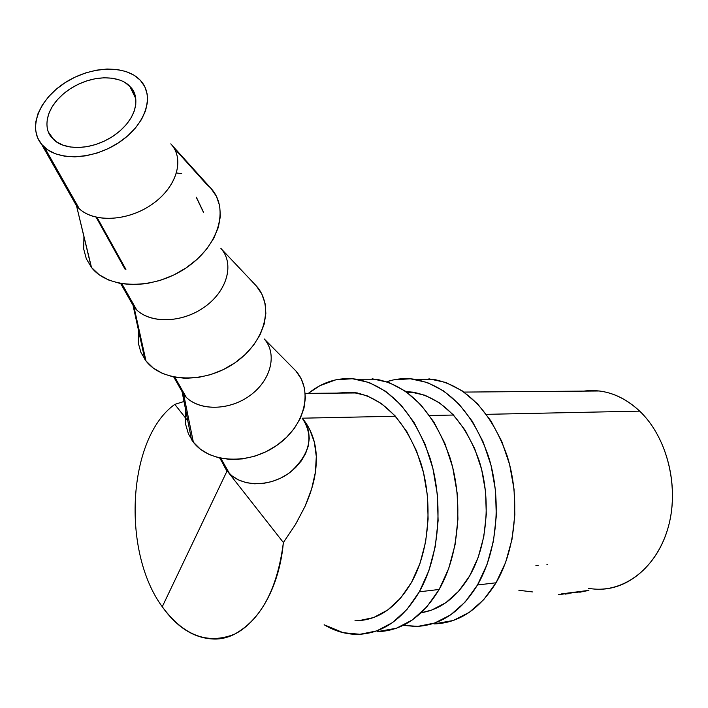 <?xml version="1.0" encoding="UTF-8"?>
<svg xmlns="http://www.w3.org/2000/svg" width="708" height="708" viewBox="0 0 708 708"><rect width="100%" height="100%" fill="white"/><g stroke="black" fill="none" stroke-linecap="round" stroke-linejoin="round"><path stroke-width="1.06" d="M47.162 119.935L48.949 113.192L52.348 106.439L57.198 99.934L63.313 93.925L70.473 88.615C97.43 71.818 122.608 77.57 129.856 86.429L135.662 97.952L130.272 86.863L133.759 91.925L135.635 97.801L135.803 104.262L134.254 111.076L131.015 117.962L126.219 124.661L120.041 130.9L112.722 136.423L104.545 141.007L95.846 144.467L86.978 146.662L78.287 147.503L70.136 146.972L62.835 145.087L56.675 141.936L51.888 137.653C43.445 129.387 43.604 106.457 70.473 88.615L78.402 84.208L86.819 80.862L95.412 78.694L103.855 77.791L111.855 78.181L119.094 79.871M125.015 269.155L96.155 217.259L125.015 269.155M76.535 205.851L91.252 267.146L76.535 205.851L41.586 144.317C27.745 127.865 39.09 99.306 64.924 82.783C90.571 66.039 125.298 64.543 140.069 80.031L134.086 75.243L126.245 71.588L117.121 69.49L107.076 69.021L96.465 70.172L85.695 72.897L75.137 77.101L65.18 82.624L56.18 89.279L48.48 96.819L42.365 104.979L38.064 113.457L35.772 121.953L35.586 130.13L37.542 137.688L41.586 144.317L47.595 149.751L55.348 153.769L64.552 156.176L74.853 156.875L85.836 155.822L97.067 153.052L108.076 148.68L118.413 142.866L127.67 135.874L135.467 127.971L141.503 119.502L145.547 110.793L147.459 102.2L147.193 94.058L144.786 86.677L140.361 80.331C154.769 95.288 146.255 123.457 120.891 141.193C95.713 159.114 60.074 161.743 44.409 147.255L41.586 144.317L76.535 205.851L79.314 208.78C94.651 223.259 128.945 221.073 152.919 203.7C177.097 186.523 184.903 158.831 170.796 143.857C185.434 159.327 176.381 188.363 150.565 205.329C124.962 222.533 89.828 222.542 76.535 205.851L91.482 267.447C108.536 289.492 153.618 290.094 186.16 267.872C218.976 245.977 229.755 208.187 210.674 188.045L171.106 144.211L210.674 188.045L206.178 183.859L173.929 147.981M203.364 211.842L196.488 197.497L203.364 211.842M133.998 307.015L133.148 305.9L144.892 359.469L145.99 360.938L133.998 307.015L120.679 283.563L133.998 307.015L136.671 309.909C151.423 324.246 183.461 322.733 205.497 306.307C227.728 290.076 234.445 263.296 220.896 248.437C234.95 263.801 227.1 291.855 203.329 307.847C179.761 324.078 146.883 323.468 133.998 307.015L145.99 360.938C162.53 382.586 204.789 383.869 234.826 362.894C265.119 342.229 274.527 305.759 256.216 285.82L220.896 248.437L256.216 285.82L261.756 293.935L265.031 303.254L265.863 313.423L264.208 324.06L260.084 334.751L253.641 345.061L245.11 354.575L234.826 362.894L223.197 369.664L210.71 374.612L197.868 377.532L185.213 378.302L173.239 376.921L162.451 373.443L153.247 368.036L145.99 360.938L140.936 352.442L138.246 342.911L138.37 329.716M183.682 394.489L182.23 392.498L191.487 439.562L193.355 442.173L183.682 394.489L173.77 377.028L183.682 394.489L186.257 397.33C200.435 411.428 230.489 410.428 250.88 394.869C271.447 379.488 277.288 353.646 264.288 338.999C277.775 354.142 270.89 381.205 248.871 396.321C227.047 411.675 196.151 410.613 183.682 394.489L193.355 442.173C209.364 463.324 249.127 465.112 277.005 445.252C305.139 425.703 313.423 390.542 295.864 370.93L264.288 338.999L295.864 370.93L301.219 378.886L304.44 387.957L305.396 397.825L304.006 408.1L300.298 418.393L294.404 428.278L286.536 437.358L277.005 445.252L266.19 451.642L254.526 456.253L242.508 458.908L230.604 459.483L219.321 457.988L209.09 454.483L200.329 449.129L193.355 442.173L188.425 433.889L185.708 424.614L185.266 414.729L185.77 410.472M227.073 470.873L219.816 458.103L227.073 470.873L229.551 473.652C243.171 487.458 271.474 486.856 290.439 472.077C310.184 453.996 314.113 436.031 302.219 418.189C307.98 424.95 312.016 432.933 314.334 442.111C316.582 451.076 316.936 461.112 315.405 472.218C313.954 482.732 310.476 494.166 304.962 506.512L295.501 524.469L283.377 542.523C278.368 599.225 246.596 640.545 213.285 639.014C193.912 638.138 176.903 627.385 162.256 606.747C121.21 550.983 127.759 437.827 174.814 404.374L185.16 417.463M228.295 472.325L283.377 542.523C277.377 588.985 261.093 619.527 234.525 634.164C207.674 644.829 183.584 635.695 162.256 606.747L227.091 470.9L162.256 606.747C121.21 550.983 127.759 437.827 174.814 404.374L184 401.489M226.1 469.537L226.87 470.51M600.18 589.242C631.226 588.888 660.511 561.621 669.556 522.008C678.671 482.449 665.874 436.066 639.687 411.136L486.378 414.339L639.687 411.136C667.662 437.668 679.99 488.564 667.609 529.398C655.369 570.347 621.137 594.463 588.392 588.268M453.501 415.03L429.535 415.525L453.501 415.03M395.462 416.242L302.219 418.189L395.462 416.242M561.249 593.915L588.888 590.366L579.808 592.233L588.888 590.366L561.249 593.915M571.321 593.003L558.453 594.658L571.321 593.003M567.073 593.853L565.117 594.127M547.514 564.506L546.921 564.426M187.815 420.888L174.814 404.374M223.347 464.705L226.091 469.546M583.852 391.108C603.835 388.577 622.438 395.25 639.687 411.136C627.376 399.551 613.925 392.834 599.331 390.984L464.014 392.082M538.168 565.391L535.885 565.648M574.153 592.64L583.295 591.463L574.153 592.64M566.674 593.915L568.577 593.685L566.674 593.915M532.602 591.941L518.867 590.277M228.135 472.156L232.286 476.068L238.791 480.051L246.34 482.679L254.641 483.821L263.358 483.422L272.155 481.511L280.678 478.139L288.572 473.457L295.528 467.652L301.263 460.952L305.564 453.642L308.263 446.013L309.272 438.358L308.555 430.995L306.175 424.18M302.219 418.189L309.6 429.278L314.334 442.111L316.299 456.51L315.405 472.218L311.626 488.98L304.962 506.512L295.501 524.469L283.377 542.523L229.259 473.555M210.674 188.045L216.4 196.293L219.692 205.816L220.365 216.276L218.374 227.268L213.745 238.366L206.639 249.127L197.328 259.101L186.16 267.872L173.593 275.085L160.15 280.421L146.379 283.66L132.856 284.687L120.121 283.466L108.705 280.058L99.032 274.642L91.482 267.447L86.314 258.774L83.694 248.995L83.916 236.844M176.549 172.991L181.673 173.61M125.316 82.801L130.272 86.863C139.042 94.607 140.343 117.678 112.722 136.423C86.765 152.893 61.702 148.158 53.896 139.742L48.64 132.414M403.224 625.359L417.95 626.368L434.73 623.013L450.695 614.827L465.174 602.004L477.493 584.976L487.069 564.382L493.449 541.071L496.308 516.07L495.485 490.467L491.042 465.413L483.192 442.022L472.325 421.295L458.97 404.073L443.739 391.002L427.322 382.506L410.392 378.798L393.63 379.869L386.745 381.727C395.772 378.727 405.056 377.913 414.587 379.267C447.73 385.754 472.36 411.454 488.476 456.359C501.981 499.158 497.459 550.824 477.493 584.976L496.043 582.79L483.723 599.658L469.245 612.367L453.27 620.5L433.986 623.925C458.784 623.146 479.475 609.429 496.043 582.79L477.493 584.976C460.917 611.88 440.243 625.704 415.463 626.456L403.233 625.359M406.038 391.639L412.764 392.144C442.535 397.772 464.669 420.658 479.174 460.793C491.343 499.025 487.431 545.249 469.634 575.923C456.749 597.322 440.588 609.597 421.163 612.739L431.623 610.101L445.845 602.685L458.704 591.162L469.634 575.923L478.13 557.55L483.768 536.788L486.299 514.539L485.573 491.768L481.644 469.466L474.687 448.633L465.059 430.128L453.2 414.702L439.65 402.949L425.012 395.259L409.897 391.825L406.029 391.639M414.304 392.382L413.702 392.489M415.667 379.267L433.119 379.276C466.289 385.71 490.927 411.136 507.034 455.545C520.539 497.883 516.017 548.983 496.043 582.79L505.627 562.409L512.008 539.346L514.866 514.61L514.052 489.281L509.601 464.501L501.76 441.367L490.892 420.862L477.528 403.826L462.297 390.896L445.863 382.488L428.915 378.815M358.956 379.214L376.346 379.231C409.41 385.851 433.995 412.127 450.111 458.041C463.625 501.804 459.103 554.63 439.146 589.472L426.844 606.845L412.401 619.907L396.462 628.217L377.24 631.669C401.958 630.987 422.596 616.925 439.146 589.472L419.34 591.8C402.799 619.527 382.187 633.713 357.513 634.359C345.964 634.368 334.831 631.164 324.131 624.757L343.159 632.687L359.983 634.288L376.7 630.908L392.613 622.527L407.047 609.349L419.34 591.8L439.146 589.472L448.722 568.453L455.094 544.647L457.943 519.079L457.129 492.91L452.686 467.298L444.836 443.376L433.977 422.18L420.641 404.578L405.436 391.214L389.046 382.541L372.16 378.753M354.947 620.792L358.69 620.704L373.603 617.562L387.78 609.969L400.604 598.118L411.498 582.418L419.968 563.462L425.605 542.027L428.119 519.035L427.393 495.494L423.464 472.44L416.525 450.89L406.914 431.765L395.082 415.826L381.577 403.675L366.992 395.728L351.938 392.179L336.663 393.117L354.796 392.506C384.444 398.321 406.516 421.977 421.003 463.475C433.163 503.007 429.252 550.789 411.498 582.418C396.622 607.57 377.984 620.367 355.611 620.792L354.956 620.792M308.378 393.347C323.016 381.568 339.097 376.851 356.611 379.214C389.621 385.904 414.18 412.472 430.287 458.908C443.792 503.167 439.27 556.594 419.34 591.8L428.906 570.56L435.27 546.487L438.119 520.645L437.296 494.175L432.853 468.262L425.012 444.075L414.162 422.641L400.843 404.834L385.656 391.329L369.284 382.559L352.434 378.727L335.751 379.842L319.866 385.692L308.378 393.347M129.856 86.429L135.741 98.545M79.314 208.78L44.409 147.255M136.671 309.909L121.847 283.766M186.257 397.33L174.867 377.24M229.551 473.652L220.852 458.324M213.285 639.014L226.011 637.377M414.888 392.48L407.286 392.542M357.407 392.949L305.254 393.374M203.426 212.241L196.213 197.196M97.076 217.471L125.909 269.376M433.119 379.276L414.596 379.267M376.346 379.231L356.62 379.214"/></g></svg>
